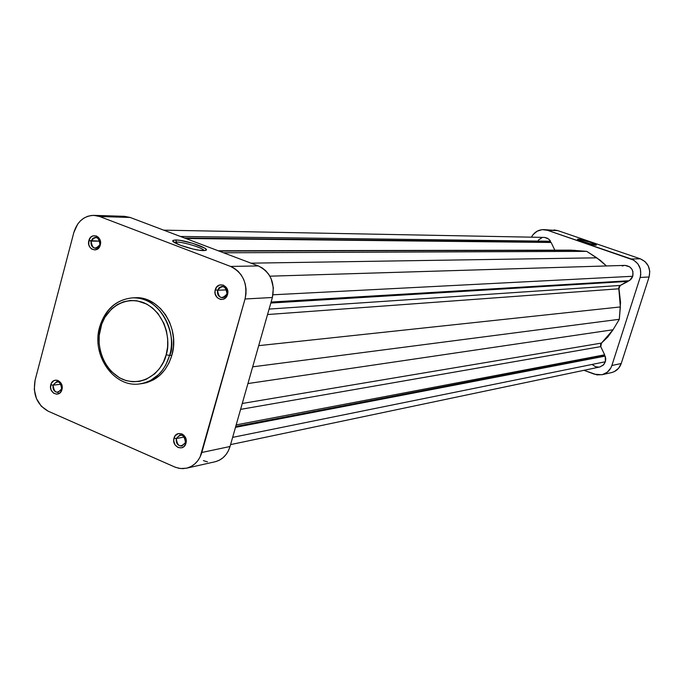 <?xml version="1.0" encoding="UTF-8"?>
<svg xmlns="http://www.w3.org/2000/svg" width="684" height="684" viewBox="0 0 684 684"><rect width="100%" height="100%" fill="white"/><g stroke="black" fill="none" stroke-linecap="round" stroke-linejoin="round"><path stroke-width="1.03" d="M61.637 388.888C60.508 381.099 57.661 379.859 53.07 385.178L50.804 384.75C52.771 376.123 64.458 381.15 61.936 389.572L61.637 388.888L58.029 392.419C54.275 392.069 52.617 389.658 53.07 385.178L56.721 381.629C60.457 382.014 62.099 384.425 61.637 388.888L61.936 389.572L62.184 386.845L60.919 382.98L58.114 380.526L55.849 380.107L53.668 380.766L51.257 383.502L50.556 387.46L51.197 390.128L53.557 393.172L56.875 394.198L60.021 392.847L61.936 389.572C59.935 398.199 48.29 393.112 50.804 384.75L53.07 385.178L61.081 384.194L53.07 385.178C54.19 392.958 57.046 394.189 61.637 388.888M99.932 244.521C98.778 236.638 95.854 235.493 91.143 241.101L88.86 240.588C90.886 231.722 102.874 236.348 100.274 245.026L99.932 244.521L97.932 247.548L95.572 248.335C92.092 247.676 90.613 245.265 91.143 241.101L92.819 238.331L95.538 237.288C99 237.972 100.462 240.383 99.932 244.521L100.274 245.026L100.522 243.649L100.317 240.862L98.419 237.348L96.367 235.98L92.896 235.903L90.827 237.177L88.86 240.588L88.826 244.744L89.895 247.24L91.682 249.061L95.076 249.959L98.308 248.446L100.274 245.026C98.214 253.909 86.27 249.224 88.86 240.588L99.924 241.17L91.143 241.101C92.28 248.985 95.213 250.122 99.932 244.521M185.458 442.522C184.278 434.46 181.217 433.134 176.292 438.547L174.018 438.136C176.147 429.261 188.656 434.639 185.928 443.292L185.458 442.522L181.935 446.062C177.72 445.9 175.839 443.403 176.292 438.547L179.858 434.998C184.056 435.186 185.92 437.692 185.458 442.522L185.928 443.292L186.185 441.915L185.98 439.068L184.005 435.392L181.867 433.887L178.233 433.613L175.19 435.725L174.018 438.136L173.745 440.932L175.078 444.933L178.062 447.524L181.688 447.815L183.859 446.652L185.928 443.292C183.748 452.175 171.291 446.738 174.018 438.136L176.292 438.547L184.432 436.982L176.292 438.547C177.464 446.601 180.516 447.926 185.458 442.522M226.985 293.923C225.78 285.758 222.651 284.535 217.58 290.264L215.289 289.76C217.486 280.628 230.337 285.579 227.516 294.513L226.985 293.923L225.318 296.659L222.582 297.796C218.692 297.241 217.016 294.736 217.58 290.264L219.273 287.519L222.035 286.391C225.9 286.972 227.55 289.486 226.985 293.923L227.516 294.513L227.806 291.641L226.43 287.605L223.352 285.108L219.624 284.971L216.503 287.254L215.024 291.179L215.229 294.06L217.247 297.711L220.667 299.489L223.164 299.301L226.301 297.027L227.516 294.513C225.275 303.662 212.485 298.643 215.289 289.76L217.58 290.264L226.797 289.862L217.58 290.264C218.769 298.429 221.907 299.643 226.985 293.923M176.549 242.059L174.283 242.401L176.549 242.059L176.164 243.453L176.549 242.059C183.594 241.922 203.31 248.01 204.14 250.592C203.31 248.01 183.594 241.922 176.549 242.059L175.634 239.973L176.549 242.059M203.618 250.601C195.205 250.891 170.333 242.752 172.881 240.563L175.634 239.973L180.225 240.409L192.666 243.29L204.892 248.232L206.277 249.694L205.123 250.498L199.061 250.199L193.008 249.036L180.311 245.231L173.12 241.469L173.129 240.341L175.634 239.973C185.381 239.802 212.194 249.207 205.397 250.438L203.618 250.601M132.303 297.882C116.058 299.669 105.174 309.365 99.65 326.952L100.582 327.773C102.557 315.82 119.059 294.111 143.537 302.602C167.486 313.4 170.572 343.539 166.161 354.765C164.092 367.017 146.889 388.461 122.71 379.389C99.206 368.189 96.41 338.862 100.582 327.773L100.061 326.849C105.558 309.288 116.306 299.635 132.303 297.882C156.841 295.625 178.071 328.012 169.598 355.466L166.161 354.765L163.442 362.041L159.56 368.496L154.669 373.874L145.863 379.492L139.356 381.398L132.628 381.757L125.95 380.56L119.563 377.859L111.065 371.241L106.422 365.376L102.805 358.596L100.351 351.157L99.137 343.351L99.214 335.459L101.736 324.096L104.934 317.265L111.714 308.766L117.315 304.585L123.539 301.798L130.157 300.507L136.903 300.78L146.718 304.089L152.686 308.116L157.91 313.443L163.903 323.387L166.443 330.945L167.691 338.905L167.597 346.95L166.161 354.765L169.598 355.466C164.417 371.78 154.55 381.244 140.006 383.861L143.674 383.151L150.412 380.56L158.602 374.593L162.707 369.864L165.81 364.957L169.598 355.466L171.889 355.218L169.598 355.466C177.267 342.487 165.579 296.745 132.303 297.882L134.662 297.771C159.167 295.522 180.354 327.824 171.889 355.218L173.411 346.95L173.514 338.435L172.197 330.004L169.504 322.01L165.554 314.751L160.501 308.518L154.541 303.551L147.924 300.037L140.904 298.104L134.594 297.771M99.599 327.149C91.152 355.329 114.091 388.255 140.006 383.861L142.349 383.553C156.875 380.945 166.716 371.498 171.889 355.218L169.016 362.913L164.895 369.736L159.714 375.43L153.661 379.757L146.983 382.578L142.204 383.57M215.648 461.623L219.513 460.118L223.01 457.741L226.002 454.604L228.371 450.807L230.038 446.498L272.386 297.497L273.369 287.836L271.026 278.431L268.701 274.284L265.717 270.727L262.203 267.906L258.287 265.922L130.157 217.461L99.633 216.52L230.593 266.435L234.603 268.487L238.203 271.394L241.255 275.053L243.632 279.328L245.248 284.048L246.035 289.033L245.966 294.077L245.034 298.985L200.138 456.912L197.719 460.819L194.658 464.051L191.084 466.488L187.142 468.036L182.979 468.643L178.755 468.275L174.634 466.958L48.154 411.187L41.322 406.245L36.457 398.618L34.277 389.461L35.115 380.142L73.829 232.509L77.668 224.113L80.541 220.744L83.91 218.119L87.646 216.324L91.613 215.443L95.666 215.511L99.633 216.52L230.593 266.435L258.287 265.922L130.157 217.461L124.445 216.332M203.405 460.606L207.44 461.871M186.527 468.189L214.998 461.786C222.411 459.828 227.421 454.74 230.038 446.498L201.831 452.483L230.038 446.498L272.386 297.497L245.034 298.985L201.831 452.483C199.164 460.965 194.042 466.206 186.475 468.198L180.516 468.549L175.446 467.3L48.154 411.187C36.979 404.731 32.635 394.386 35.115 380.142L73.829 232.509C77.326 221.488 84.012 215.776 93.905 215.366L99.633 216.52L130.157 217.461L124.548 216.332L93.999 215.366M258.287 265.922L230.593 266.435C243.077 272.831 247.89 283.68 245.034 298.985L272.386 297.497C275.182 282.654 270.479 272.121 258.287 265.922M594.268 245.026L579.203 240.366L594.268 245.026M578.023 239.118C581.28 239.024 598.509 244.761 596.2 245.171L583.768 242.119L578.382 239.973L577.484 239.323L578.023 239.118L590.001 242.196L595.379 244.333L596.311 244.983L595.824 245.205C592.925 245.351 576.757 240.101 577.476 239.255L578.023 239.118L578.442 239.998L578.023 239.118M611.898 372.498L614.394 371.566L618.601 368.266L621.234 363.512L649.09 276.977L649.766 271.403L648.329 265.99L644.995 261.57L640.292 258.808L557.793 230.602L554.057 229.927M602.014 374.729L611.47 372.6C616.258 371.361 619.516 368.325 621.234 363.512L611.881 365.495L610.778 368.06L607.238 372.233L602.407 374.635L597.029 374.892L583.974 370.309L594.396 374.199L601.98 374.738C606.836 373.473 610.137 370.395 611.881 365.495L621.234 363.512L649.09 276.977L640.139 277.465L611.881 365.495L640.139 277.465L649.09 276.977C650.946 268.419 648.013 262.365 640.292 258.808L557.793 230.602L547.474 230.286L633.726 260.134L637.89 263.862L640.352 268.966L640.754 274.669L640.139 277.465C642.019 268.761 639.044 262.596 631.204 258.971L640.292 258.808L631.204 258.971L547.474 230.286L557.793 230.602L543.814 229.602M531.442 237.151L533.075 234.629L537.196 231.166L542.25 229.636L547.474 230.286L543.746 229.602C538.308 229.67 534.213 232.184 531.442 237.151M605.229 356.108L235.476 427.355L605.229 356.108L605.785 358.92L605.391 361.742L605.229 356.108L604.331 355.774L605.229 356.108M230.576 444.609L599.671 367.009L603.211 365.179L605.391 361.742L232.628 437.375L605.391 361.742L603.707 364.683L599.936 366.949M632.76 276.276C633.735 269.881 631.144 266.247 624.979 265.392L629.776 266.888L632.067 269.462L632.922 271.633L632.76 276.276L631.435 278.815L629.348 280.722L632.76 276.276L273.01 294.787L632.76 276.276M601.501 343.077L600.655 344.232L600.569 346.164L604.639 354.808L604.331 355.774L235.732 426.474L604.331 355.774L604.639 354.808L236.177 424.884L604.639 354.808L600.74 346.626L240.588 409.374L600.74 346.626L601.501 343.077L613.052 329.756L607.837 336.964L601.501 343.077L242.264 403.474L601.501 343.077M598.842 367.137L595.55 366.709L592.695 364.905M538.342 240.11L541.899 237.724M544.703 237.425L547.422 238.229L549.679 240.033L550.534 241.238L550.244 242.162L551.15 242.478L554.818 250.182L551.15 242.478L185.766 238.494L550.244 242.162L184.441 237.989L550.244 242.162L550.534 241.238L548.722 239.092L544.729 237.425L163.732 230.157M570.892 250.147L586.752 251.361L600.381 260.382L606.451 265.956L596.781 257.825L251.002 263.169L596.781 257.825L586.752 251.361L223.531 252.772L586.752 251.361L570.892 250.147L218.213 250.772M622.243 265.982L624.432 265.426M628.322 280.782L619.866 285.707L618.823 287.323L620.542 302.371L619.311 319.3L613.052 329.756L247.924 383.553L613.052 329.756L619.311 319.3L252.67 366.846L619.311 319.3L620.354 306.936L618.823 288.793L267.538 314.537L618.823 288.793L620.277 285.45L269.094 309.074L620.277 285.45L628.126 281.381L270.804 303.038L628.126 281.381L628.322 280.782M258.697 345.651L620.354 306.936L258.697 345.651M271.095 302.037L629.348 280.722L271.095 302.037M219.008 251.071L575.073 250.327L219.008 251.071M180.371 236.45L550.534 241.238L180.371 236.45M173.736 242.025L172.881 240.563M624.979 265.392L269.889 276.182"/></g></svg>
